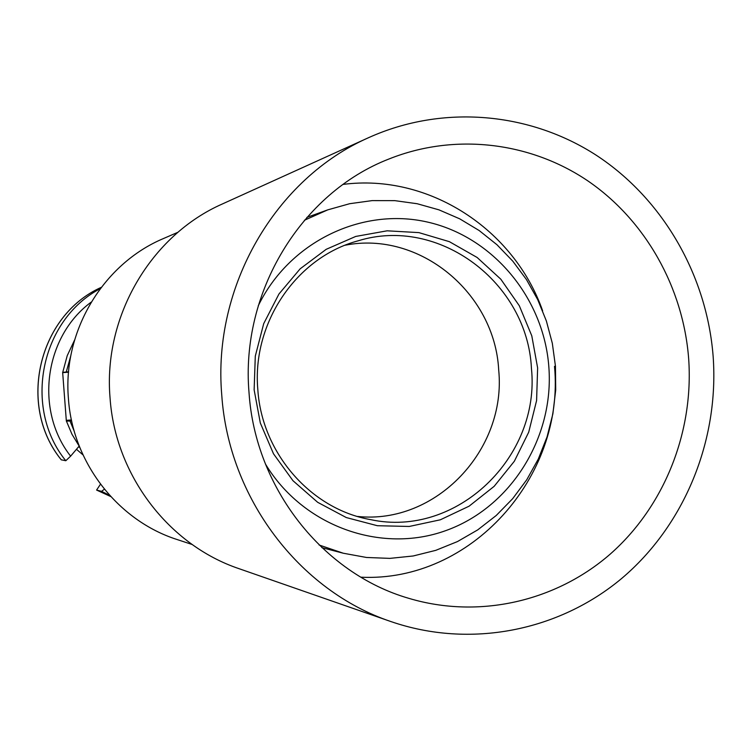 <?xml version="1.0" encoding="UTF-8"?>
<svg xmlns="http://www.w3.org/2000/svg" width="751" height="751" viewBox="0 0 751 751"><rect width="100%" height="100%" fill="white"/><g stroke="black" fill="none" stroke-linecap="round" stroke-linejoin="round"><path stroke-width="1.13" d="M68.557 372.196L62.671 372.637M68.585 371.792L62.652 372.355L66.351 421.114L71.664 420.964M61.291 459.809L65.797 460.729L70.622 456.167L78.705 446.638L79.859 447.634M76.461 449.286L83.004 454.899M100.484 484.217L96.588 490.056L110.716 496.542L96.588 490.056M66.295 420.353L71.448 419.94M104.37 489.201L101.582 491.351L96.626 490.074M177.978 232.256L163.587 238.489C103.159 263.761 62.558 331.2 68.425 398.659C72.678 462.757 118.001 520.772 177.236 539.575L192.125 544.484M239.043 568.685C168.768 545.048 115.194 475.083 110.05 397.889C103.028 316.584 150.895 235.307 222.512 203.906L368.985 137.499C275.523 178.362 212.402 286.422 221.742 394.866C228.557 497.819 299.227 590.812 390.924 621.565L239.043 568.685M368.985 137.499C442.912 104.267 529.765 112.087 596.529 155.41C663.152 199.137 706.982 275.655 713.168 356.725C719.129 440.424 684.621 525.259 621.772 578.383C558.744 631.159 470.023 648.836 390.924 621.565M688.658 358.631C693.896 432.107 664.316 506.596 610.084 554.229C555.674 601.542 478.819 619.218 408.92 598.369C322.892 573.586 255.246 488.103 249.032 392.745C240.311 292.486 301.085 192.979 389.009 158.977C454.58 132.758 529.999 141.789 587.808 180.86C645.447 220.278 683.222 287.502 688.658 358.631M554.501 366.328C565.034 476.904 470.868 582.551 360.949 577.2M343.141 184.399C428.361 173.265 513.975 228.989 542.644 310.83M304.38 220.268L327.746 209.867L349.694 203.699L372.177 200.611L394.81 200.639L417.199 203.737L438.959 209.848L459.734 218.841L479.176 230.538L496.955 244.732L512.802 261.179L526.46 279.569L537.707 299.621L546.371 320.977L552.323 343.291L555.458 366.206L555.702 390.098L552.886 413.81L547.047 436.913L538.307 459.021L526.78 479.729L512.68 498.664L496.233 515.486L477.72 529.887L457.462 541.574L435.805 550.333L413.153 555.984L389.9 558.378L366.469 557.467L343.31 553.234L321.85 547.639M306.887 217.377L327.746 209.867M343.31 553.234L319.1 544.991M258.231 305.835C289.173 242 361.597 207.023 427.272 222.014C493.069 236.753 543.865 298.166 548.859 367.061C554.247 437.598 510.849 507.451 445.775 530.619C380.87 554.107 302.86 526.226 265.394 463.94M254.138 389.844L255.293 356.134L263.714 323.625L278.95 294.007L300.165 268.811L326.206 249.313L355.702 236.443L387.131 230.81L418.88 232.613L449.38 241.672L477.129 257.48L500.814 279.203L519.317 305.751L531.783 335.81L537.632 367.924L536.59 400.574L528.713 432.182L514.351 461.236L494.167 486.319L469.093 506.183L440.311 519.805L409.229 526.46L377.359 525.719L346.305 517.561L317.682 502.316L292.974 480.706L273.505 453.801L260.315 422.982L254.138 389.844M257.818 389.516C251.838 322.789 296.683 257.189 358.002 240.855C438.781 215.668 527.427 282.554 531.436 368.356C540.673 457.059 456.514 538.251 370.637 519.636C311.036 509.291 261.808 453.247 257.818 389.516M345.197 245.211C419.602 230.51 494.806 292.993 498.702 370.027C506.718 449.83 435.927 524.827 357.495 516.444M66.238 372.074L70.81 355.692M62.727 372.355L67.233 355.655L74.584 340.043M79.409 446.488L71.993 434.294L66.426 421.114M91.218 302.099C44.422 336.401 34.433 410.149 70.622 456.167M74.236 431.243L69.937 420.889M109.618 495.341L101.582 491.351M61.31 459.875C17.095 405.859 38.329 315.448 101.235 287.361C38.367 315.439 17.151 405.887 61.366 459.912M65.797 460.729C22.699 407.831 40.563 319.907 100.249 288.656"/></g></svg>
